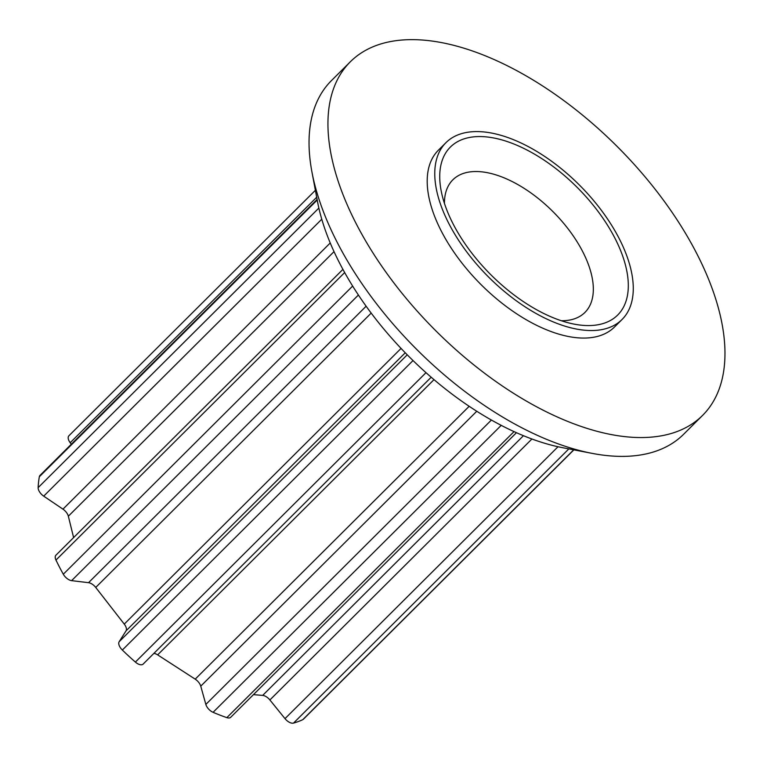 <?xml version="1.0" encoding="UTF-8"?>
<svg xmlns="http://www.w3.org/2000/svg" width="763" height="763" viewBox="0 0 763 763"><rect width="100%" height="100%" fill="white"/><g stroke="black" fill="none" stroke-linecap="round" stroke-linejoin="round"><path stroke-width="1.14" d="M453.384 224.456A118.542 61.412 -134.9 0 1 441.1 190.464A118.542 61.412 -134.9 0 1 500.986 139.658A118.542 61.412 -134.9 0 1 614.654 237.674A118.542 61.412 -134.9 0 1 574.234 324.141A118.542 61.412 -134.9 0 1 453.384 224.456M561.301 320.737A93.582 48.479 45.1 0 0 584.925 312.439A93.582 48.479 45.1 0 0 582.55 251.342A93.582 48.479 45.1 0 0 516.465 183.807A93.582 48.479 45.1 0 0 452.85 179.82A93.582 48.479 45.1 0 0 444.457 203.416M702.561 415.425L683.648 434.252A249.558 129.281 -134.9 0 1 592.202 453.384L562.722 447.719A218.361 113.115 -134.9 0 1 340.107 264.074A218.361 113.115 -134.9 0 1 317.484 201.47L311.933 171.961A249.558 129.281 -134.9 0 1 331.447 80.601L350.351 61.765A249.558 129.281 -134.9 0 1 519.985 72.409A249.558 129.281 -134.9 0 1 696.209 252.505A249.558 129.281 -134.9 0 1 702.561 415.425A249.558 129.281 -134.9 0 1 532.927 404.781A249.558 129.281 -134.9 0 1 356.693 224.675A249.558 129.281 -134.9 0 1 350.351 61.765M592.202 453.384A249.558 129.281 -134.9 0 1 337.79 243.511A249.558 129.281 -134.9 0 1 311.933 171.961M618.898 238.018A124.779 64.636 -134.9 0 1 622.064 319.478A124.779 64.636 -134.9 0 1 537.257 314.156A124.779 64.636 -134.9 0 1 449.14 224.103A124.779 64.636 -134.9 0 1 445.964 142.652A124.779 64.636 -134.9 0 1 530.781 147.965A124.779 64.636 -134.9 0 1 618.898 238.018M622.064 319.478L614.501 327.003A124.779 64.636 -134.9 0 1 529.694 321.69A124.779 64.636 -134.9 0 1 441.577 231.637A124.779 64.636 -134.9 0 1 438.401 150.177L445.964 142.652M516.456 432.716L230.712 717.287A7.926 4.101 45.1 0 1 226.849 717.63A186.172 96.443 -134.9 0 1 213.077 712.318L501.205 425.363M153.868 653.405A7.926 4.101 -134.9 0 1 157.645 654.873L195.204 679.156A7.926 4.101 -134.9 0 1 200.755 686.156L205.848 704.421A7.926 4.101 45.1 0 0 213.077 712.318M342.921 269.377L55.928 555.197A7.926 4.101 45.1 0 0 55.976 560.071A186.172 96.443 -134.9 0 0 63.31 574.224A7.926 4.101 45.1 0 0 71.617 580.643L88.537 582.684A7.926 4.101 -134.9 0 1 95.728 587.434L124.264 624.096A7.926 4.101 -134.9 0 1 126.038 630.858L119.162 641.721A7.926 4.101 45.1 0 0 122.338 650.047A186.172 96.443 -134.9 0 0 135.385 662.074A7.926 4.101 45.1 0 0 143.139 664.096A7.926 4.101 45.1 0 0 143.272 663.953M317.103 199.448L39.991 475.435A7.926 4.101 45.1 0 0 39.333 476.761A186.172 96.443 -134.9 0 0 38.15 487.624A7.926 4.101 45.1 0 0 43.701 496.15L62.957 509.15A7.926 4.101 -134.9 0 1 68.346 516.217L73.61 537.591M315.386 190.311L68.889 435.797A7.926 4.101 45.1 0 0 70.196 442.731L71.321 444.228M253.45 694.645L262.672 695.398A7.926 4.101 -134.9 0 1 269.892 699.957L285 718.641A7.926 4.101 45.1 0 0 293.517 723.095A186.172 96.443 -134.9 0 0 302.768 719.671A7.926 4.101 45.1 0 0 303.388 719.232L573.871 449.855M135.385 662.074L425.992 372.668M122.338 650.047L413.021 360.556M157.645 654.873L433.994 379.65M195.204 679.156L469.169 406.307M200.755 686.156L476.77 411.267M205.848 704.421L491.391 420.041M63.31 574.224L352.64 286.077M55.976 560.071L344.666 272.563M71.617 580.643L358.4 295.033M88.537 582.684L366.126 306.221M95.728 587.434L371.19 313.107M124.264 624.096L401.061 348.424M126.038 630.858L405.248 352.792M119.162 641.721L407.242 354.814M38.15 487.624L318.858 208.07M39.333 476.761L317.208 200.02M43.701 496.15L321.767 219.219M62.957 509.15L330.226 242.977M68.346 516.217L334.022 251.628M70.196 442.731L316.683 197.245M302.768 719.671L573.709 449.827M293.517 723.095L568.845 448.892M226.849 717.63L514.033 431.62M262.672 695.398L523.437 435.702M269.892 699.957L531.916 439.002M285 718.641L558.02 446.746M143.139 664.096L431.181 377.237"/></g></svg>
